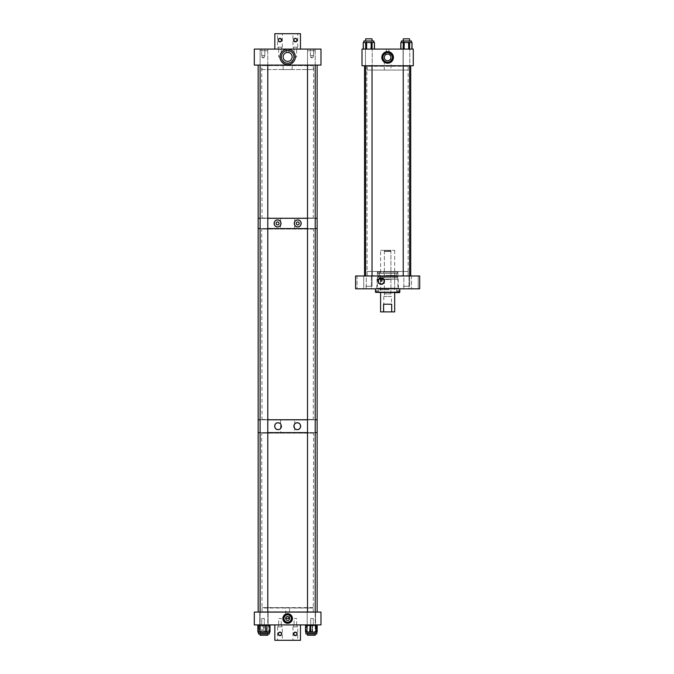 <?xml version="1.0" encoding="UTF-8"?>
<svg xmlns="http://www.w3.org/2000/svg" width="674" height="674" viewBox="0 0 674 674"><rect width="100%" height="100%" fill="white"/><g stroke="black" fill="none" stroke-linecap="round" stroke-linejoin="round"><path stroke-width="0.51" stroke-dasharray="3.37 2.53" d="M397.887 271.496L377.381 271.496L397.887 271.496L397.887 288.809L377.381 288.809L397.887 288.809M377.381 271.496L377.381 288.809M371.399 275.986L371.399 288.809L366.277 288.809L371.399 288.809L366.277 288.809L371.399 288.809L371.399 275.986L366.277 275.986L366.277 288.809L366.277 275.986L371.399 275.986M408.992 275.986L408.992 288.809L403.861 288.809L408.992 288.809L403.861 288.809L408.992 288.809L408.992 275.986L403.861 275.986L403.861 288.809L403.861 275.986L408.992 275.986M418.234 275.986L418.234 288.809L411.502 288.809L418.234 288.809L411.502 288.809L418.234 288.809L418.234 275.986L411.502 275.986L411.502 288.809L411.502 275.986L418.234 275.986M363.758 275.986L363.758 288.809L357.035 288.809L363.758 288.809L357.035 288.809L363.758 288.809L363.758 275.986L357.035 275.986L357.035 288.809L357.035 275.986L363.758 275.986M381.223 277.907A3.21 3.21 0 0 0 378.013 281.117A3.21 3.21 0 0 0 381.223 284.327A3.21 3.21 0 0 0 384.433 281.117A3.21 3.21 0 0 0 381.223 277.907M367.136 271.496L408.132 271.496L367.136 271.496L367.136 275.986L408.132 275.986L367.136 275.986M408.132 271.496L408.132 275.986M383.144 271.496L379.302 271.496L383.144 271.496L383.144 278.969M381.922 281.117L380.524 281.117M379.302 271.496L379.302 278.969M380.524 278.32A2.881 2.881 0 0 0 381.223 283.998A2.881 2.881 0 0 0 381.922 278.32M355.586 288.809L419.683 288.809L419.683 275.986L355.586 275.986L355.586 288.809M388.788 289.778L380.574 289.778L388.788 289.778M386.48 275.405L394.686 275.405L386.48 275.405M386.219 275.405L396.287 275.405L386.219 275.405M386.219 273.425L396.287 273.425L386.219 273.425M389.1 292.019L378.662 292.019L389.1 292.019M389.1 289.778L378.662 289.778L389.1 289.778M386.48 273.425L394.686 273.425L386.48 273.425M386.48 272.144L394.686 272.144L386.48 272.144M388.89 292.651L379.942 292.651L388.89 292.651M388.89 292.019L379.942 292.019L388.89 292.019M378.139 272.144L397.256 272.144L378.139 272.144M397.753 273.425L377.381 273.425L397.753 273.425M385.958 276.635L397.887 276.635L385.958 276.635M389.623 288.809L375.452 288.809L389.623 288.809M399.404 292.651L376.218 292.651L377.044 292.651L377.044 290.705L375.814 290.705L375.814 292.246L399.808 292.246M389.227 276.635L377.878 276.635L389.227 276.635M386.042 277.654L397.39 277.654L386.042 277.654M389.328 288.169L377.263 288.169L389.328 288.169M385.941 288.809L398.005 288.809L385.941 288.809M389.311 277.654L377.381 277.654L389.311 277.654M385.958 279.188L397.887 279.188L385.958 279.188M389.412 279.6L376.732 279.6L389.412 279.6M385.857 288.169L398.536 288.169L385.857 288.169M389.345 279.188L377.145 279.188L389.345 279.188M377.044 292.651L375.907 292.651M398.536 292.651L397.416 292.651L398.536 292.651L398.536 290.705L399.455 290.705L397.416 290.705L398.536 290.705M377.044 290.705L375.502 290.705L375.502 292.246M390.482 250.989L384.778 250.989L390.895 251.402L384.374 251.402L384.374 293.931L390.895 293.931L384.374 293.931M384.778 250.989L384.374 251.402L390.895 251.402L390.895 293.931M391.476 296.501L383.784 296.501L391.476 296.501L391.476 311.885L383.784 311.885L391.476 311.885M383.784 296.501L383.784 311.885M380.583 250.349L394.686 250.349L380.583 250.349L380.583 292.651M394.686 250.349L394.686 292.651M390.895 250.349L384.374 250.349L390.895 250.349L390.895 296.501L384.374 296.501L390.895 296.501M384.374 250.349L384.374 296.501M391.695 304.21L383.573 304.21L391.695 304.21L391.695 311.885L394.686 311.885M383.573 304.21L383.573 311.885L380.583 311.885M391.695 311.885L383.573 311.885M388.915 49.084L386.354 49.084L388.915 49.084L388.915 54.08L386.354 54.08L388.915 54.08M386.354 49.084L386.354 54.08M365.477 65.749L365.477 49.084L372.2 49.084L365.477 49.084L372.2 49.084L365.477 49.084L365.477 65.749L372.2 65.749L372.2 49.084L372.2 65.749L365.477 65.749M403.06 65.749L403.06 49.084L409.792 49.084L403.06 49.084L409.792 49.084L403.06 49.084L403.06 65.749L409.792 65.749L409.792 49.084L409.792 65.749L403.06 65.749M384.298 54.08L387.634 54.08C385.621 54.291 384.509 55.403 384.298 57.416L384.298 54.08L387.634 54.08A3.336 3.336 0 0 0 384.298 57.416A3.336 3.336 0 0 0 387.634 60.744C385.621 60.534 384.509 59.422 384.298 57.416C384.509 55.403 385.621 54.291 387.634 54.08L390.962 54.08L387.634 54.08C389.639 54.291 390.752 55.403 390.962 57.416C390.752 59.422 389.639 60.534 387.634 60.744A3.336 3.336 0 0 0 390.962 57.416A3.336 3.336 0 0 0 387.634 54.08C389.639 54.291 390.752 55.403 390.962 57.416L390.962 54.08M408.132 70.062L367.136 70.062L408.132 70.062L408.132 65.749L367.136 65.749L408.132 65.749M367.136 70.062L367.136 65.749M387.634 52.648A4.769 4.769 0 0 0 382.866 57.416A4.769 4.769 0 0 0 387.634 62.185A4.769 4.769 0 0 0 392.403 57.416A4.769 4.769 0 0 0 387.634 52.648M384.298 57.416C384.509 59.422 385.621 60.534 387.634 60.744C389.639 60.534 390.752 59.422 390.962 57.416L390.962 70.062L384.298 70.062L384.298 57.416M384.298 70.062L390.962 70.062M413.272 49.084L361.997 49.084L361.997 65.749L413.272 65.749L413.272 49.084M368.872 41.004L366.277 41.004L368.872 41.004M368.872 49.084L366.277 49.084L368.872 49.084M371.071 49.084L371.071 42.521L368.779 42.521L373.834 42.521L373.834 41.004L363.842 41.004L373.834 41.004L363.842 41.004L363.842 42.521L364.482 42.521L363.362 42.521L363.362 49.084L374.314 49.084L363.37 49.084M371.391 49.084L371.391 42.521L363.404 42.521L363.235 49.084L374.449 49.084L363.404 49.084M365.603 49.084L365.603 42.521L368.779 42.521L366.488 42.521L366.488 49.084M365.603 42.521L366.488 42.521M371.071 42.521L371.964 42.521L371.964 49.084M371.391 42.521L374.331 42.521L374.331 49.084L374.314 42.521L371.964 42.521M368.703 41.004L371.399 41.004L368.703 41.004M373.834 42.521L368.568 42.521L370.86 42.521L370.86 49.084M366.277 49.084L366.277 41.004L366.277 49.084L366.285 42.521L368.568 42.521L364.39 42.521L365.426 42.521L365.426 49.084M366.285 42.521L365.426 42.521M363.345 49.084L363.345 42.521L364.39 42.521L363.842 42.521M365.906 49.084L365.906 42.521L369.108 42.521L366.816 42.521L366.816 49.084M365.906 42.521L366.816 42.521M374.331 42.521L374.272 49.084M371.77 49.084L371.77 42.521L374.272 42.521M371.77 42.521L370.86 42.521M406.254 41.004L408.992 41.004L406.254 41.004M406.254 49.084L408.992 49.084L406.254 49.084M406.085 41.004L411.418 41.004L406.085 41.004M409.059 49.084L409.059 42.521L406.085 42.521L408.368 42.521L408.368 49.084L412.025 49.084L400.828 49.084L408.368 49.084M403.802 49.084L403.802 42.521L406.085 42.521L401.94 42.521L402.951 42.521L402.951 49.084M403.802 42.521L402.951 42.521M403.263 49.084L412.033 49.084L403.263 49.084L403.263 42.521L400.963 42.521L402.285 42.521L401.005 42.521L401.005 49.084M400.963 42.521L400.963 49.084L401.005 42.521M403.566 49.084L403.566 42.521L406.767 42.521L404.484 42.521L404.484 49.084M403.566 42.521L404.484 42.521M409.059 42.521L409.91 42.521L409.91 49.084M411.924 49.084L411.924 42.521L409.91 42.521M411.924 42.521L411.848 49.084M409.295 49.084L409.295 42.521L411.848 42.521M409.295 42.521L408.368 42.521M406.422 41.004L408.992 41.004L406.422 41.004M406.422 49.084L408.992 49.084L406.422 49.084M411.418 42.521L410.744 42.521L411.418 42.521L411.418 41.004L401.434 41.004M411.898 49.084L411.898 42.521L401.434 42.521L410.761 42.521L409.623 42.521L409.623 49.084M403.263 42.521L404.156 42.521L404.156 49.084M408.739 49.084L408.739 42.521L404.156 42.521M408.739 42.521L409.623 42.521M408.655 275.986L366.614 275.986L408.655 275.986L367.119 275.691L408.141 275.691L408.141 66.263L367.119 66.263L408.141 66.263L408.436 65.749L366.825 65.749L408.436 65.749M410.702 275.986L364.558 275.986L410.702 275.986M410.702 65.749L364.558 65.749L410.702 65.749M404.939 286.248L409.623 286.248L404.939 286.248M404.939 38.848L409.623 38.848L404.939 38.848M372.04 65.749L372.04 286.248L365.637 286.248L372.04 286.248L365.637 286.248L372.04 286.248L372.04 275.986M365.637 38.848L372.04 38.848M409.623 65.749L409.623 286.248L403.229 286.248L409.623 286.248L409.623 275.986M403.229 275.986L403.229 38.848L409.623 38.848M277.562 224.897A1.466 1.466 0 0 0 279.028 223.431A1.466 1.466 0 0 0 277.562 221.965A1.466 1.466 0 0 0 276.104 223.431A1.466 1.466 0 0 0 277.562 224.897M277.562 226.885A3.454 3.454 0 0 0 278.851 226.641M280.418 221.485A3.454 3.454 0 0 0 279.98 220.962M297.731 224.897A1.466 1.466 0 0 0 299.197 223.431A1.466 1.466 0 0 0 297.731 221.965A1.466 1.466 0 0 0 296.265 223.431A1.466 1.466 0 0 0 297.731 224.897M280.603 228.562L294.698 228.562L280.603 228.562L280.603 218.309L294.698 218.309L280.603 218.309M294.698 228.562L294.698 218.309M260.097 228.562L267.789 228.562L260.097 228.562M307.512 228.562L315.205 228.562L307.512 228.562M260.097 218.309L267.789 218.309L260.097 218.309M307.512 218.309L315.205 218.309L307.512 218.309M317.134 228.562L258.167 228.562L317.134 228.562M317.134 218.309L258.167 218.309L317.134 218.309M280.392 423.786A3.387 3.387 0 0 1 281.412 426.204M280.822 428.116A3.387 3.387 0 0 1 278.665 429.523M294.698 419.801L280.603 419.801L294.698 419.801L294.698 432.624L280.603 432.624L294.698 432.624M280.603 419.801L280.603 432.624M260.097 419.801L267.789 419.801L260.097 419.801M307.512 419.801L315.205 419.801L307.512 419.801M260.097 432.624L267.789 432.624L260.097 432.624M307.512 432.624L315.205 432.624L307.512 432.624M317.134 419.801L258.167 419.801L317.134 419.801M317.134 432.624L258.167 432.624L317.134 432.624M296.004 429.338A3.387 3.387 0 0 1 294.15 427.518M294.15 424.881A3.387 3.387 0 0 1 294.479 424.291M274.714 426.878A3.387 3.387 0 0 1 274.714 425.505M289.576 618.505L287.646 616.584L285.717 618.505A1.929 1.929 0 0 0 287.646 620.434A1.929 1.929 0 0 0 289.576 618.505L289.576 607.611L285.717 607.611L285.717 618.505A1.929 1.929 0 0 0 287.646 620.434A1.929 1.929 0 0 0 289.576 618.505M287.646 622.186A3.682 3.682 0 0 0 291.328 618.505A3.682 3.682 0 0 0 287.646 614.831A3.682 3.682 0 0 0 283.965 618.505A3.682 3.682 0 0 0 287.646 622.186M259.776 624.916L259.776 612.102L268.109 612.102L259.776 612.102L268.109 612.102L259.776 612.102L259.776 624.916L268.109 624.916L268.109 612.102L268.109 624.916L259.776 624.916M261.756 624.916L261.756 618.505L264.326 618.505L261.756 618.505L264.326 618.505L261.756 618.505L261.756 624.916L264.326 624.916L264.326 618.505L264.326 624.916L261.756 624.916M278.674 624.916L281.243 624.916L278.674 624.916L278.674 618.505L281.243 618.505L278.674 618.505M281.243 624.916L281.243 618.505M294.058 624.916L296.619 624.916L294.058 624.916L294.058 618.505L296.619 618.505L294.058 618.505M296.619 624.916L296.619 618.505M310.722 624.916L310.722 618.505L313.284 618.505L310.722 618.505L313.284 618.505L310.722 618.505L310.722 624.916L313.284 624.916L313.284 618.505L313.284 624.916L310.722 624.916M307.192 624.916L307.192 612.102L315.516 612.102L307.192 612.102L315.516 612.102L307.192 612.102L307.192 624.916L315.516 624.916L315.516 612.102L315.516 624.916L307.192 624.916M313.031 607.611L262.27 607.611L313.284 608.015L262.009 608.015L262.009 612.102L313.284 612.102L262.009 612.102M262.27 607.611L313.284 608.015L313.284 612.102M285.717 607.611L289.576 607.611M254.317 612.102L320.976 612.102L320.976 624.916L254.317 624.916L254.317 612.102M259.229 633.973L269.381 633.973L259.229 633.973M259.229 632.254L269.381 632.254L269.381 631.74L269.381 632.254L266.651 632.254L268.648 631.74L268.395 632.254L268.859 632.254A0.514 0.514 -90 0 0 269.373 631.74A0.514 0.514 90 0 1 268.867 632.254L269.12 625.43L264.191 625.43L264.191 631.74L266.651 632.254L264.671 631.74L264.419 632.254L259.237 631.74L261.217 632.254L259.229 632.254M267.595 633.333L259.726 633.333L267.595 633.333M267.595 633.973L259.726 633.973L267.595 633.973M267.317 633.333L260.046 633.333L267.317 633.333M267.317 624.916L260.046 624.916L267.317 624.916M268.665 631.74L268.404 632.254L268.867 632.254A0.514 0.514 0 0 0 269.381 631.74L269.381 625.43L269.381 631.74L266.668 632.254L264.402 632.254L264.208 631.74L264.208 625.43L269.128 625.43L269.373 631.74A0.514 0.514 90 0 1 268.867 632.254L269.381 631.757A0.514 0.514 -90 0 1 268.859 632.254L269.12 631.74L268.648 631.74M269.347 632.254A0.514 0.489 90 0 0 269.827 631.74L269.094 632.254L269.381 633.973L258.504 633.973L258.504 632.254A0.514 0.489 -90 0 1 258.504 632.246L258.504 631.74A0.514 0.514 -90 0 0 259.018 632.254L259.018 632.254A0.514 0.514 90 0 1 258.513 631.74L258.504 625.43L258.504 631.74L259.49 632.254L258.765 631.74L258.765 625.43L258.513 631.74A0.514 0.514 0 0 0 259.018 632.254A0.514 0.514 90 0 1 258.513 631.74L259.018 632.254A0.514 0.514 90 0 1 258.504 631.74L258.504 625.43A0.514 0.514 90 0 1 259.018 624.916L263.938 624.916L259.027 624.916L258.765 625.43L263.694 625.43L263.694 631.74L263.231 631.74M263.214 631.74L263.677 631.74L263.938 624.916L263.694 625.43L264.208 625.43L263.938 624.916L268.867 624.916L263.947 624.916L264.208 625.43L258.757 625.43L259.018 624.916A0.514 0.514 0 0 0 258.504 625.43A0.514 0.514 90 0 1 259.027 624.916M306.316 633.973L316.788 633.973L306.316 633.973M305.651 631.74A0.514 0.505 -90 0 0 306.156 632.254L316.788 632.254L314.707 632.254L316.519 631.74L316.628 632.254A0.514 0.505 90 0 0 317.134 631.74L316.738 632.254L316.418 631.74A0.514 0.505 -90 0 1 315.904 632.254L316.022 631.74L313.385 632.254L306.19 631.74L306.08 632.254A0.514 0.505 -90 0 1 305.575 631.74L305.971 632.254L306.299 631.74A0.514 0.505 90 0 0 306.805 632.254L305.769 631.74L305.769 625.43L310.242 625.43L310.242 631.74L310.748 631.74L310.748 625.43L316.022 625.43L316.022 631.74L316.342 625.43L317.134 625.43L317.142 631.74L314.783 632.254L316.628 632.254A0.514 0.514 0 0 0 317.142 631.74L316.94 625.43L312.466 625.43L312.466 631.74L314.707 632.254L309.324 632.254L311.464 631.74L312.576 632.254L312.888 631.74M315.264 633.333L307.142 633.333L315.567 633.333L307.462 633.333L315.255 633.333L307.462 633.333L315.255 633.333L315.255 624.916L307.462 624.916L315.255 624.916L307.462 624.916L315.255 624.916L315.255 633.333M315.264 633.973L307.142 633.973L315.264 633.973M309.821 631.74L310.133 632.254L311.253 631.74M315.525 631.74L315.331 632.254L315.828 632.254A0.514 0.505 90 0 0 316.342 631.74L316.418 631.74M307.378 632.254L306.805 632.254L307.378 632.254L307.184 631.74L309.324 632.254L307.378 632.254M315.828 624.916L306.08 624.916L315.828 624.916A0.514 0.505 -90 0 1 316.342 625.43L315.828 624.916M316.569 631.74L316.578 632.254A0.514 0.505 90 0 0 317.058 631.74M306.156 632.254L305.92 633.973L316.788 633.973M305.853 632.145L314.783 632.254L312.997 631.74L312.677 632.254L312.07 631.74L309.417 632.254L307.268 631.74L307.445 632.254L306.948 632.254A0.514 0.505 90 0 1 306.443 631.74L305.988 632.254L305.625 631.74A0.514 0.505 -90 0 0 306.131 632.254L306.047 632.254M315.761 632.254L315.264 632.254M314.623 633.333L307.142 633.333L314.623 633.333M311.573 631.74L311.759 632.254L312.584 631.74L312.584 625.43L316.991 625.43L316.662 632.254A0.514 0.505 -90 0 0 316.797 632.229A0.514 0.514 0 0 1 316.662 632.254M310.958 632.254L310.04 632.254M316.662 624.916L306.047 624.916L316.662 624.916L316.991 625.43L316.628 624.916A0.514 0.505 -90 0 1 317.134 625.43L317.142 631.74M306.299 631.74L306.375 631.74A0.514 0.505 90 0 0 306.864 632.254L306.763 625.43L312.07 625.43L312.07 631.74L312.997 631.74M258.538 632.254L269.094 632.254L268.353 631.74A0.514 0.489 -90 0 1 267.864 632.254L267.797 631.74L265.008 632.254L258.336 631.74L258.504 632.254M266.727 633.333L259.726 633.333L266.727 633.333M266.727 633.973L259.726 633.973L266.727 633.973M266.516 633.333L260.046 633.333L266.516 633.333M266.516 624.916L260.046 624.916L266.516 624.916M261.386 631.74L261.765 632.254L262.228 631.74L262.228 625.43L267.797 625.43L267.797 631.74L268.185 625.43L270.004 625.43M267.266 631.74L267.696 632.254A0.514 0.489 -90 0 0 268.185 631.74L268.353 631.74M258.336 631.74L257.982 625.43L261.739 625.43L262.127 624.916L269.516 624.916L262.127 624.916L261.739 631.74L262.75 631.74M313.292 57.197L310.655 57.197L310.655 55.495L313.292 55.495L310.655 55.495L313.292 55.495L310.655 55.495L310.655 57.197L313.292 57.197L313.292 55.495L313.292 57.197L310.655 57.197L313.292 57.197L311.978 57.989L310.655 57.197L311.978 57.989L313.292 57.197M310.369 55.495L310.369 49.084L313.579 49.084L310.369 49.084L313.579 49.084L310.369 49.084L310.369 55.495L313.579 55.495L313.579 49.084L313.579 55.495L310.369 55.495M264.579 57.197L261.942 57.197L261.942 55.495L264.579 55.495L261.942 55.495L264.579 55.495L261.942 55.495L261.942 57.197L264.579 57.197L264.579 55.495L264.579 57.197L261.942 57.197L264.579 57.197L263.264 57.989L261.942 57.197L263.264 57.989L264.579 57.197M261.664 55.495L261.664 49.084L264.865 49.084L261.664 49.084L264.865 49.084L261.664 49.084L261.664 55.495L264.865 55.495L264.865 49.084L264.865 55.495L261.664 55.495M287.646 49.202A7.692 7.692 0 0 0 279.954 56.894A7.692 7.692 0 0 0 287.646 64.586A7.692 7.692 0 0 0 295.338 56.894A7.692 7.692 0 0 0 287.646 49.202M288.927 49.084L286.366 49.084L288.927 49.084L288.927 52.589M286.366 49.084L286.366 52.589M296.619 49.084L294.058 49.084L296.619 49.084L296.619 57.054L294.058 57.054L296.619 57.054M294.058 49.084L294.058 57.054M281.243 49.084L278.674 49.084L281.243 49.084L281.243 57.054L278.674 57.054L281.243 57.054M278.674 49.084L278.674 57.054M283.156 69.557L292.137 69.557L283.156 69.557L283.164 57.054C283.518 59.683 285.009 61.123 287.646 61.385C290.283 61.123 291.783 59.683 292.137 57.054L292.137 57.054C291.783 59.683 290.283 61.123 287.646 61.385C285.009 61.123 283.518 59.683 283.164 57.054L283.156 57.054M292.137 69.557L292.137 57.054M262.009 69.557L313.284 69.557L262.009 69.557L262.009 65.1L313.284 65.1L262.009 65.1M313.284 69.557L313.284 65.1M287.646 52.404A4.491 4.491 0 0 0 283.156 56.894A4.491 4.491 0 0 0 287.646 61.385A4.491 4.491 0 0 0 292.137 56.894A4.491 4.491 0 0 0 287.646 52.404M287.646 50.575A6.319 6.319 0 0 0 281.336 56.894A6.319 6.319 0 0 0 287.646 63.213A6.319 6.319 0 0 0 293.965 56.894A6.319 6.319 0 0 0 287.646 50.575M307.512 65.1L307.512 49.084L315.205 49.084L307.512 49.084L315.205 49.084L307.512 49.084L307.512 65.1L315.205 65.1L315.205 49.084L315.205 65.1L307.512 65.1L315.205 65.1L307.512 65.1L307.512 50.735L315.205 50.735L307.512 50.735L315.205 50.735L307.512 50.735L307.512 612.102M260.097 65.1L260.097 49.084L267.789 49.084L260.097 49.084L267.789 49.084L260.097 49.084L260.097 65.1L267.789 65.1L267.789 49.084L267.789 65.1L260.097 65.1L267.789 65.1L260.097 65.1L260.097 50.735L267.789 50.735L260.097 50.735L267.789 50.735L260.097 50.735L260.097 635.253L267.789 635.253L260.097 635.253L267.789 635.253L267.789 65.1M320.976 65.1L320.976 49.084L254.317 49.084L254.317 65.1L320.976 65.1M293.637 633.535L293.637 634.242M297.723 626.845L292.954 626.845L297.723 626.845L297.723 640.3L292.954 640.3L297.723 640.3M292.954 626.845L292.954 640.3M282.339 626.845L277.57 626.845L282.339 626.845L282.339 640.3L277.57 640.3L282.339 640.3M277.57 626.845L277.57 640.3M295.338 635.633A1.744 1.744 0 0 0 297.082 633.889A1.744 1.744 0 0 0 295.338 632.145A1.744 1.744 0 0 0 293.594 633.889A1.744 1.744 0 0 0 295.338 635.633L294.985 635.599M293.594 633.889L293.738 633.206M279.954 635.633A1.744 1.744 0 0 0 281.698 633.889A1.744 1.744 0 0 0 279.954 632.145A1.744 1.744 0 0 0 278.219 633.889A1.744 1.744 0 0 0 279.954 635.633L279.6 635.599M278.977 635.329L278.354 634.571M278.219 633.889L278.354 633.206M281.698 624.916L278.219 624.916L281.698 624.916L281.698 626.845L278.219 626.845L281.698 626.845M278.219 624.916L278.219 626.845M297.082 624.916L293.594 624.916L297.082 624.916L297.082 626.845L293.594 626.845L297.082 626.845M293.594 624.916L293.594 626.845M274.832 624.916L274.832 640.3L300.469 640.3L300.469 624.916L274.832 624.916L300.469 624.916M277.57 47.155L282.339 47.155L277.57 47.155L277.57 33.7L282.339 33.7L277.57 33.7M282.339 47.155L282.339 33.7M297.082 40.111L297.007 40.634M292.954 47.155L297.723 47.155L292.954 47.155L292.954 33.7L297.723 33.7L292.954 33.7M297.723 47.155L297.723 33.7M279.954 38.367A1.744 1.744 0 0 0 278.219 40.111A1.744 1.744 0 0 0 279.954 41.855A1.744 1.744 0 0 0 281.698 40.111A1.744 1.744 0 0 0 279.954 38.367L280.308 38.401M281.698 40.111L281.563 40.794M296.324 38.671L296.948 39.429M295.338 41.855A1.744 1.744 0 0 0 297.082 40.111A1.744 1.744 0 0 0 295.338 38.367A1.744 1.744 0 0 0 293.594 40.111A1.744 1.744 0 0 0 295.338 41.855M293.594 49.084L297.082 49.084L293.594 49.084L293.594 47.155L297.082 47.155L293.594 47.155M297.082 49.084L297.082 47.155M278.219 49.084L281.698 49.084L278.219 49.084L278.219 47.155L281.698 47.155L278.219 47.155M281.698 49.084L281.698 47.155M300.469 49.084L300.469 33.7L274.832 33.7L274.832 49.084L300.469 49.084L274.832 49.084M261.782 65.1L313.579 65.1L261.782 65.1M313.225 65.614L262.009 65.614L313.225 65.614M313.739 218.309L261.504 218.309L313.739 218.309M262.076 218.014L313.284 218.014L262.076 218.014M317.058 65.1L258.167 65.1L317.058 65.1M261.95 432.624L313.579 432.624L261.95 432.624M313.048 433.129L262.009 433.129L313.048 433.129M313.562 612.102L261.504 612.102L313.562 612.102M262.245 611.807L313.284 611.807L262.245 611.807M316.864 612.102L258.167 612.102L316.864 612.102M261.841 228.562L313.579 228.562L261.841 228.562M313.157 229.076L262.009 229.076L313.157 229.076M313.671 419.801L261.504 419.801L313.671 419.801M262.135 419.506L313.284 419.506L262.135 419.506M307.512 635.253L315.205 635.253L307.512 635.253L315.205 635.253L315.205 65.1M376.732 292.651L376.732 290.705M398.216 292.651L398.216 290.705M372.25 42.521L372.25 49.084M268.867 624.916A0.514 0.514 90 0 1 269.381 625.43A0.514 0.514 0 0 0 268.867 624.916L269.128 625.43L268.859 624.916A0.514 0.514 90 0 1 269.373 625.43L269.381 632.254M264.208 631.74L263.694 631.74L263.947 632.254L264.208 631.74L263.677 631.74L263.938 632.254L264.191 631.74M311.464 631.74L311.961 631.74L311.961 625.43L306.687 625.43L306.881 632.254A0.514 0.505 -90 0 1 306.375 631.74L306.375 625.43L305.575 625.43L306.08 624.916A0.514 0.514 0 0 0 305.575 625.43L305.575 631.74A0.514 0.514 0 0 0 306.08 632.254M306.19 631.74L305.575 631.74L305.575 625.43A0.514 0.505 -90 0 1 306.08 624.916M306.375 631.74L307.184 631.74M316.519 631.74L316.628 632.254M310.242 625.43L310.748 625.43L310.562 624.916L310.242 625.43M306.687 625.43L306.375 625.43A0.514 0.505 -90 0 1 306.881 624.916L306.687 625.43M312.466 625.43L311.961 625.43L312.155 624.916L312.466 625.43M311.961 631.74L312.466 631.74L312.155 632.254L311.961 631.74M305.541 625.43L306.948 624.916A0.514 0.505 90 0 0 306.443 625.43L306.443 631.74L307.268 631.74M312.07 625.43L312.584 625.43L312.256 624.916L312.07 625.43M267.797 625.43L268.185 625.43A0.514 0.489 -90 0 0 267.696 624.916L267.797 625.43M257.881 625.43L258.369 624.916M258.369 632.254L257.881 631.74M380.574 275.405L380.574 289.778M378.982 273.425L378.982 275.405M378.662 289.778L378.662 292.019M380.574 272.144L380.574 273.425M379.942 292.019L379.942 292.651M397.256 272.144L397.887 273.425L397.887 276.635M397.39 276.635L397.39 277.654M398.005 288.169L398.005 288.809M397.887 277.654L397.887 279.188M398.123 279.188L398.536 288.169M394.686 275.405L394.686 289.778M396.287 273.425L396.287 275.405M396.607 289.778L396.607 292.019M394.686 272.144L394.686 273.425M395.326 292.019L395.326 292.651M378.013 272.144L377.381 273.425L377.381 276.635M377.853 290.705L377.853 292.651M397.416 290.705L397.416 292.651M377.878 276.635L377.878 277.654M377.263 288.169L377.263 288.809M377.381 277.654L377.381 279.188M377.145 279.188L376.732 288.169M371.399 49.084L371.399 41.004L371.399 49.084M363.235 49.084L363.235 42.521M374.441 49.084L374.441 42.521M403.861 49.084L403.861 41.004L403.861 49.084M400.828 49.084L400.828 42.521M412.025 49.084L412.025 42.521M408.992 49.084L408.992 41.004L408.992 49.084M366.825 65.749L367.119 275.691L366.614 275.986M403.229 65.749L403.229 41.004M365.637 65.749L365.637 275.986M268.159 633.973L268.159 633.333L268.159 633.973M267.839 624.916L267.839 633.333L267.839 624.916M260.046 624.916L260.046 633.333L260.046 624.916M259.726 633.973L259.726 633.333L259.726 633.973M307.142 633.973L307.142 633.333L307.142 633.973M307.462 624.916L307.462 633.333L307.462 624.916M315.567 633.973L315.567 633.333L315.567 633.973M317.142 625.43A0.514 0.514 0 0 0 316.628 624.916M313.798 218.309L313.284 218.014L313.579 65.1M261.504 218.309L262.009 218.014L261.714 65.1M313.798 612.102L313.284 611.807L313.579 432.624M261.504 612.102L262.009 611.807L261.714 432.624M261.504 419.801L262.009 419.506L261.714 228.562M313.798 419.801L313.284 419.506L313.579 228.562M315.205 633.973L315.205 612.102M267.789 633.973L267.789 612.102M260.097 633.973L260.097 612.102"/><path stroke-width="1.01" d="M381.223 284.327A3.21 3.21 0 0 1 378.013 281.117A3.21 3.21 0 0 1 381.223 277.907A3.21 3.21 0 0 1 384.433 281.117A3.21 3.21 0 0 1 381.223 284.327M383.144 278.969L381.922 278.32L381.922 281.117L380.524 281.117L380.524 278.32L379.302 278.969L381.223 278.236L383.144 278.969M381.223 283.998A2.881 2.881 0 0 1 378.341 281.117A2.881 2.881 0 0 1 381.223 278.236A2.881 2.881 0 0 1 384.104 281.117A2.881 2.881 0 0 1 381.223 283.998M419.683 288.809L355.586 288.809L355.586 275.986L419.683 275.986L419.683 288.809M399.455 290.705L399.455 292.246L375.452 292.246L399.362 292.651M399.766 290.705L399.766 292.246M380.583 292.651L380.583 311.885L391.687 311.885L391.687 304.21L383.582 304.21L383.582 311.885M394.686 292.651L394.686 311.885L391.687 311.885M383.582 304.21L391.687 304.21M387.634 63.204A5.796 5.796 0 0 1 381.838 57.416A5.796 5.796 0 0 1 387.634 51.62A5.796 5.796 0 0 1 393.431 57.416A5.796 5.796 0 0 1 387.634 63.204M387.634 52.648A4.769 4.769 0 0 0 382.866 57.416A4.769 4.769 0 0 0 387.634 62.185A4.769 4.769 0 0 0 392.403 57.416A4.769 4.769 0 0 0 387.634 52.648M387.634 60.744A3.336 3.336 0 0 1 384.298 57.416A3.336 3.336 0 0 1 387.634 54.08A3.336 3.336 0 0 1 390.962 57.416A3.336 3.336 0 0 1 387.634 60.744M361.997 49.084L413.272 49.084L413.272 65.749L361.997 65.749L361.997 49.084M363.842 42.521L363.842 41.004L373.834 41.004L373.834 42.521M366.605 49.084L366.605 42.521L371.189 42.521L371.189 49.084M366.605 42.521L365.712 42.521L365.712 49.084M363.37 49.084L363.227 42.521L365.712 42.521M372.073 49.084L372.073 42.521L374.449 42.521L374.314 49.084M372.073 42.521L371.189 42.521M401.434 41.004L401.434 42.521L401.434 41.004L411.418 41.004L411.418 42.521M404.122 49.084L404.122 42.521L408.705 42.521L408.705 49.084M404.122 42.521L403.237 42.521L403.237 49.084M400.954 49.084L400.819 42.521L403.237 42.521M409.59 49.084L409.59 42.521L412.033 42.521L411.898 49.084M409.59 42.521L408.705 42.521M409.623 38.848L409.623 41.004L409.623 38.848L403.229 38.848L403.229 41.004M372.04 38.848L372.04 41.004L372.04 38.848L365.637 38.848L365.637 41.004L365.637 38.848M277.562 224.897A1.466 1.466 0 0 0 279.028 223.431A1.466 1.466 0 0 0 277.562 221.965A1.466 1.466 0 0 0 276.104 223.431A1.466 1.466 0 0 0 277.562 224.897M277.562 226.885C281.976 227.214 282.002 219.665 277.562 219.977C273.155 219.623 273.139 227.231 277.562 226.885A3.454 3.454 0 0 1 275.161 225.916M278.851 226.641A3.454 3.454 0 0 0 280.418 221.485M279.98 220.962A3.454 3.454 0 0 0 279.449 220.541M279.162 220.364A3.454 3.454 0 0 0 274.183 222.723M297.731 224.897A1.466 1.466 0 0 0 299.197 223.431A1.466 1.466 0 0 0 297.731 221.965A1.466 1.466 0 0 0 296.265 223.431A1.466 1.466 0 0 0 297.731 224.897M294.344 224.122A3.454 3.454 0 0 0 297.731 226.885C302.137 227.248 302.163 219.64 297.731 219.977C293.308 219.657 293.3 227.205 297.731 226.885A3.454 3.454 0 0 0 300.36 225.68M300.562 225.411A3.454 3.454 0 0 0 301.025 222.403M300.907 222.066A3.454 3.454 0 0 0 300.57 221.468M300.368 221.198A3.454 3.454 0 0 0 299.879 220.727M299.61 220.533A3.454 3.454 0 0 0 298.717 220.12M298.388 220.044A3.454 3.454 0 0 0 296.762 220.12M258.167 612.102L258.167 432.624L260.097 432.624L258.167 432.624L258.167 419.801L260.097 419.801L258.167 419.801L258.167 228.562L260.097 228.562L258.167 228.562L258.167 218.309L260.097 218.309L258.167 218.309L258.167 65.1M267.789 228.562L307.512 228.562L267.789 228.562M317.134 612.102L317.134 432.624L315.205 432.624L317.134 432.624L317.134 419.801L315.205 419.801L317.134 419.801L317.134 228.562L315.205 228.562L317.134 228.562L317.134 218.309L315.205 218.309L317.134 218.309L317.134 65.1M267.789 218.309L307.512 218.309L267.789 218.309M296.442 220.23A3.454 3.454 0 0 0 295.574 220.727M295.322 220.954A3.454 3.454 0 0 0 294.883 221.476M294.698 221.771A3.454 3.454 0 0 0 294.294 223.776M274.133 223.077A3.454 3.454 0 0 0 274.124 223.776M274.183 224.13A3.454 3.454 0 0 0 274.394 224.796M274.545 225.108A3.454 3.454 0 0 0 274.933 225.672M278.665 429.523A3.387 3.387 0 0 1 278.033 429.582C282.355 429.894 282.381 422.522 278.033 422.817A3.387 3.387 0 0 1 280.392 423.786M281.412 426.204A3.387 3.387 0 0 1 280.822 428.116M295.153 423.558A3.387 3.387 0 0 1 297.268 422.817C292.937 422.514 292.929 429.886 297.268 429.582C301.59 429.919 301.607 422.497 297.268 422.817A3.387 3.387 0 0 1 300.655 426.204A3.387 3.387 0 0 1 296.004 429.338M274.714 425.505A3.387 3.387 0 0 1 278.033 422.817C273.703 422.48 273.695 429.911 278.033 429.582A3.387 3.387 0 0 1 274.714 426.878M267.789 419.801L307.512 419.801L267.789 419.801M267.789 432.624L307.512 432.624L267.789 432.624M294.15 427.518A3.387 3.387 0 0 1 294.15 424.881M294.479 424.291A3.387 3.387 0 0 1 294.909 423.778M287.646 618.505L285.717 618.505M287.646 620.434A1.929 1.929 0 0 0 289.576 618.505A1.929 1.929 0 0 0 287.646 616.584A1.929 1.929 0 0 0 285.717 618.505A1.929 1.929 0 0 0 287.646 620.434M287.646 622.186A3.682 3.682 0 0 0 291.328 618.505A3.682 3.682 0 0 0 287.646 614.831A3.682 3.682 0 0 0 283.965 618.505A3.682 3.682 0 0 0 287.646 622.186M287.646 623.29A4.785 4.785 0 0 0 292.432 618.505A4.785 4.785 0 0 0 287.646 613.728A4.785 4.785 0 0 0 282.869 618.505A4.785 4.785 0 0 0 287.646 623.29M287.646 622.784A4.28 4.28 0 0 0 291.926 618.505A4.28 4.28 0 0 0 287.646 614.233A4.28 4.28 0 0 0 283.366 618.505A4.28 4.28 0 0 0 287.646 622.784M320.976 624.916L320.976 612.102L254.317 612.102L254.317 624.916L320.976 624.916M287.655 618.505L289.576 618.505M316.788 633.973L316.788 632.254L316.788 633.973L305.92 633.973L305.92 632.254M316.578 632.254L313.292 632.254L315.44 631.74L315.264 632.254M316.359 631.74A0.514 0.505 -90 0 1 315.853 632.254L315.761 632.254A0.514 0.505 -90 0 0 316.274 631.74L316.721 632.254L317.083 631.74A0.514 0.505 90 0 1 316.729 632.229M310.958 632.254L311.135 631.74L313.292 632.254L307.925 632.254L309.711 631.74L310.04 632.254M306.459 632.254L305.718 631.74L307.925 632.254L306.139 631.74M269.381 632.254L269.381 633.973L258.504 633.973L258.504 632.254A0.514 0.489 -90 0 1 258.058 631.74L258.504 632.254M260.619 631.74L260.72 632.254L258.791 632.254L259.532 631.74A0.514 0.489 90 0 0 260.021 632.254L260.088 631.74L262.877 632.254L265.135 631.74L265.236 632.254L260.189 632.254A0.514 0.489 -90 0 1 259.701 631.74L259.701 625.43L257.881 625.43L258.058 631.74M269.347 632.254L268.025 632.254L269.549 631.74L269.347 632.254M266.12 632.254L265.236 632.254L266.5 631.74L268.025 632.254L266.12 632.254M287.646 64.586A7.692 7.692 0 0 1 279.954 56.894A7.692 7.692 0 0 1 287.646 49.202A7.692 7.692 0 0 1 295.338 56.894A7.692 7.692 0 0 1 287.646 64.586M287.646 52.404L288.927 52.589L287.646 52.404A4.491 4.491 0 0 0 283.156 56.894A4.491 4.491 0 0 0 287.646 61.385A4.491 4.491 0 0 0 292.137 56.894A4.491 4.491 0 0 0 287.646 52.404L286.366 52.589L287.646 52.404M287.646 50.575A6.319 6.319 0 0 0 281.336 56.894A6.319 6.319 0 0 0 287.646 63.213A6.319 6.319 0 0 0 293.965 56.894A6.319 6.319 0 0 0 287.646 50.575M320.976 65.1L320.976 49.084L254.317 49.084L254.317 65.1L320.976 65.1M295.692 632.187L294.985 632.187M294.656 632.288L293.637 633.535M293.637 634.242L295.338 635.633L296.787 634.866M296.948 634.571L297.049 633.535M296.948 633.206L296.029 632.288M278.354 633.206L279.954 632.145C277.705 633.307 277.705 634.47 279.954 635.633C282.212 634.47 282.212 633.307 279.954 632.145A1.744 1.744 0 0 1 281.698 633.889A1.744 1.744 0 0 1 279.954 635.633A1.744 1.744 0 0 1 278.219 633.889A1.744 1.744 0 0 1 279.954 632.145C282.212 633.307 282.212 634.47 279.954 635.633M295.338 635.633A1.744 1.744 0 0 1 293.594 633.889A1.744 1.744 0 0 1 295.338 632.145A1.744 1.744 0 0 1 297.082 633.889A1.744 1.744 0 0 1 295.338 635.633C297.596 634.47 297.596 633.307 295.338 632.145L293.738 633.206M294.985 635.599L293.594 633.889M279.6 635.599L278.977 635.329M278.354 634.571L278.219 633.889M274.832 624.916L274.832 640.3L300.469 640.3L300.469 624.916M280.317 41.813L279.954 41.855C282.212 40.693 282.212 39.53 279.954 38.367C277.705 39.53 277.705 40.693 279.954 41.855A1.744 1.744 0 0 1 278.219 40.111A1.744 1.744 0 0 1 279.954 38.367A1.744 1.744 0 0 1 281.698 40.111A1.744 1.744 0 0 1 279.954 41.855C277.705 40.693 277.705 39.53 279.954 38.367M293.603 40.288L295.338 41.855L296.948 40.794L295.338 41.855A1.744 1.744 0 0 1 293.594 40.111A1.744 1.744 0 0 1 295.338 38.367L293.889 39.134M297.007 40.634L296.787 39.134M296.577 38.881L295.338 38.367A1.744 1.744 0 0 1 297.082 40.111A1.744 1.744 0 0 1 295.338 41.855C293.089 40.693 293.089 39.53 295.338 38.367L296.324 38.671M293.738 39.429L293.594 40.111M280.308 38.401L281.698 40.111M281.563 40.794L280.645 41.712M296.948 39.429L297.082 40.111M300.469 49.084L300.469 33.7L274.832 33.7L274.832 49.084M315.205 633.973L315.205 635.253L307.512 635.253L307.512 633.973L307.512 635.253M267.789 633.973L267.789 635.253L260.097 635.253L260.097 633.973M305.533 631.74A0.514 0.514 0 0 0 306.047 632.254A0.514 0.505 90 0 1 305.541 631.74L305.541 625.43A0.514 0.505 90 0 1 306.047 624.916A0.514 0.514 0 0 0 305.533 625.43L305.718 631.74L305.533 625.43M309.711 631.74L310.133 625.43L305.718 625.43L306.047 624.916M315.44 631.74L315.946 631.74L315.946 625.43L310.638 625.43L310.638 631.74L311.135 631.74M317.083 631.74L317.176 625.43L316.274 625.43L316.274 631.74L315.761 632.254M316.274 625.43L315.761 624.916A0.514 0.505 90 0 1 316.274 625.43M317.176 625.43A0.514 0.514 0 0 0 316.662 624.916A0.514 0.505 90 0 1 317.176 625.43L317.176 631.74A0.514 0.505 -90 0 1 316.797 632.229A0.514 0.514 0 0 0 317.176 631.74M310.638 625.43L310.133 625.43L310.453 624.916L310.638 625.43M310.133 631.74L310.638 631.74L310.453 632.254L310.133 631.74M265.135 631.74L265.666 631.74L265.666 625.43L259.701 625.43A0.514 0.489 -90 0 1 260.189 624.916L260.088 631.74L259.532 631.74M269.549 631.74L269.903 625.43L266.146 625.43L266.5 631.74M270.004 625.43L270.004 631.74L269.516 632.254A0.514 0.489 90 0 0 270.004 631.74L270.03 625.43L269.516 624.916A0.514 0.489 -90 0 1 270.004 625.43A0.514 0.514 0 0 0 269.516 624.916M257.881 625.43L257.881 625.43A0.514 0.489 -90 0 1 258.369 624.916A0.514 0.514 0 0 0 257.856 625.43L257.856 631.74A0.514 0.514 0 0 0 258.369 632.254A0.514 0.489 -90 0 1 257.881 631.74M266.146 625.43L265.767 624.916L266.146 625.43M265.666 631.74L266.146 631.74L265.767 632.254L265.666 631.74M399.808 288.809L399.808 292.246M375.452 288.809L375.452 292.246M363.227 49.084L363.227 42.521M374.449 49.084L374.449 42.521M400.819 49.084L400.819 42.521M412.033 49.084L412.033 42.521M410.71 275.986L410.71 65.749M364.558 275.986L364.558 65.749M409.623 275.986L409.623 65.749M403.229 275.986L403.229 65.749M372.04 275.986L372.04 65.749M365.637 275.986L365.637 65.749M269.516 632.254A0.514 0.514 0 0 0 270.03 631.74M315.205 612.102L315.205 65.1M307.512 612.102L307.512 65.1M267.789 612.102L267.789 65.1M260.097 612.102L260.097 65.1"/></g></svg>
